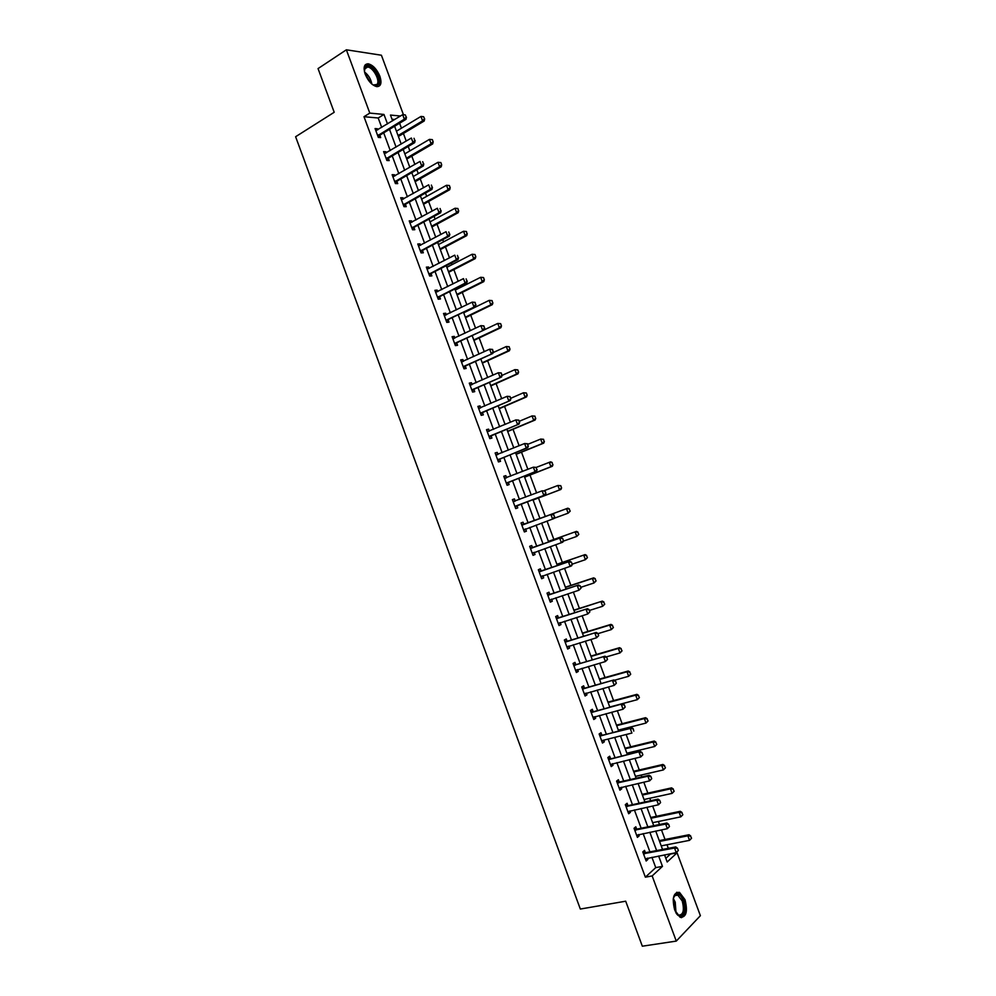 <?xml version="1.0" encoding="UTF-8"?>
<svg xmlns="http://www.w3.org/2000/svg" width="996" height="996" viewBox="0 0 996 996"><rect width="100%" height="100%" fill="white"/><g stroke="black" fill="none" stroke-linecap="round" stroke-linejoin="round"><path stroke-width="1.49" d="M674.703 910.033C671.827 898.143 673.421 892.254 679.484 892.354L684.999 899.674C687.9 911.514 686.306 917.403 680.181 917.341L674.703 910.033M365.221 74.239C363.117 67.429 364.113 63.943 368.234 63.806C372.965 65.051 376.837 69.185 379.862 76.194C381.991 83.029 380.958 86.503 376.799 86.64C372.106 85.395 368.246 81.261 365.221 74.239M665.826 858.34L670.445 854.082L677.081 852.813L700.387 915.698L676.272 941.096L642.333 946.2L625.7 901.206L580.332 909.049L295.613 136.726L334.195 112.287L318.048 68.587L346.371 49.8L381.406 55.228L403.467 114.752M668.328 848.355L666.996 844.757M665.042 839.504L661.481 829.88M659.501 824.526L658.368 821.501M656.451 816.309L652.629 806.013M650.674 800.722L649.765 798.269M647.861 793.14L643.79 782.159M641.86 776.93L641.163 775.05M639.283 769.983L634.962 758.33M633.045 753.163L632.56 751.856M630.705 746.838L626.135 734.513M624.243 729.408L623.969 728.674M622.139 723.718L617.321 710.721M613.573 700.624L608.506 686.954M605.02 677.541L599.704 663.199M596.48 654.472L590.914 639.457M587.939 631.427L582.125 615.752M579.411 608.407L573.347 592.06M570.882 585.399L564.57 568.38M562.354 562.416L555.805 544.725M553.851 539.446L547.041 521.095M545.335 516.488L538.475 497.963M536.607 492.933L529.984 475.042M527.868 469.34L521.493 452.147M519.128 445.772L513.015 429.264M510.4 422.217L504.549 406.405M501.685 398.686L496.083 383.56M492.97 375.168L487.617 360.726M484.268 351.675L479.163 337.918M475.565 328.194L470.722 315.134M466.875 304.739L462.281 292.363M460.463 287.446L460.065 286.362M458.185 281.308L453.852 269.605M452.01 264.637L451.4 263.006M449.507 257.889L445.424 246.871M443.569 241.854L442.747 239.65M440.842 234.483L437.007 224.15M435.128 219.083L434.107 216.331M432.177 211.115L428.591 201.453M426.699 196.337L425.466 193.025M423.512 187.746L420.188 178.77M418.27 173.615L416.838 169.731M414.871 164.415L411.796 156.111M409.854 150.894L408.211 146.462M406.219 141.083L403.405 133.464M401.45 128.198L399.595 123.218M394.752 119.52L392.026 119.271M381.705 127.463L378.206 118.001L363.988 116.706L645.358 877.177L655.742 867.616L651.919 857.295M649.94 851.929L643.155 833.602M641.187 828.298L634.39 809.935M632.448 804.693L625.637 786.28M623.708 781.101L616.885 762.65M614.98 757.533L608.145 739.044M606.265 733.977L599.405 715.452M597.55 710.447L590.678 691.871M588.848 686.941L581.963 668.328M580.158 663.448L573.248 644.786M571.467 639.98L564.533 621.28M562.777 616.524L555.843 597.774M554.1 593.093L547.153 574.306M545.435 569.675L538.463 550.85M536.769 546.281L529.785 527.407M528.117 522.9L521.132 504.038M519.451 499.494L512.492 480.695M510.786 476.1L503.852 457.363M502.133 452.719L495.224 434.069M493.481 429.363L486.608 410.775M484.84 406.032L477.993 387.519M476.213 382.713L469.39 364.275M467.585 359.407L460.787 341.043M458.969 336.125L452.196 317.836M450.354 312.869L443.606 294.642M441.751 289.624L435.028 271.472M433.148 266.405L426.45 248.315M424.557 243.198L417.897 225.183M415.979 220.016L409.331 202.076M407.401 196.847L400.778 178.981M398.823 173.702L392.237 155.899M390.27 150.57L383.697 132.842M377.82 129.829L377.422 128.758L375.069 128.559L378.343 137.423L380.696 137.597L379.725 134.958M386.361 152.886L385.938 151.753L383.597 151.616L386.884 160.481L389.212 160.593L388.241 157.991M394.902 175.968L394.453 174.761L392.138 174.686L395.424 183.563L397.728 183.613L396.769 181.035M403.455 199.076L402.982 197.793L400.678 197.768L403.965 206.658L406.256 206.658L405.31 204.093M412.008 222.195L411.51 220.838L409.232 220.875L412.518 229.765L414.797 229.715L413.85 227.175M420.573 245.327L420.051 243.908L417.785 243.995L421.084 252.897L423.337 252.785L422.404 250.27M429.139 268.484L428.591 267.003L426.35 267.14L429.65 276.041L431.878 275.892L430.957 273.39M437.73 291.666L437.144 290.11L434.928 290.297L438.228 299.211L440.444 298.999L439.522 296.534M446.308 314.861L445.71 313.23L443.506 313.479L446.806 322.405L448.997 322.131L448.163 319.878L446.507 321.584M454.898 338.067L454.276 336.374L452.097 336.685L455.396 345.612L457.575 345.288L456.741 343.035L455.072 344.728M463.501 361.299L462.854 359.544L460.687 359.905L463.999 368.831L466.153 368.458L465.319 366.217L463.638 367.885M472.104 384.556L471.432 382.725L469.29 383.136L472.602 392.075L474.731 391.64L473.909 389.424L472.216 391.055M480.719 407.825L480.022 405.92L477.893 406.393L481.205 415.344L483.321 414.859L482.5 412.63L480.807 414.261M489.347 431.119L488.613 429.151L486.509 429.674L489.82 438.626L491.924 438.078L491.103 435.875L489.397 437.468M497.975 454.425L497.216 452.383L495.137 452.968L498.448 461.932L500.527 461.322L499.718 459.131M506.603 477.744L505.831 475.64L503.764 476.275L507.076 485.251L509.143 484.591L508.334 482.4M512.94 501.088L515.231 501.088L514.446 498.921L512.392 499.606L515.716 508.595L517.758 507.873L516.949 505.694L515.218 507.225M523.871 524.394L523.062 522.215L521.045 522.962L524.369 531.951L526.386 531.179L525.577 529.013L523.834 530.519M530.183 547.676L532.499 547.725L531.69 545.534L529.685 546.331L533.022 555.332L535.014 554.498L534.217 552.344L532.462 553.826M538.824 570.994L541.139 571.069L540.33 568.865L538.35 569.724L541.675 578.726L543.654 577.842L542.882 575.75M547.464 594.338L549.78 594.438L548.983 592.222L547.016 593.13L550.34 602.144L552.307 601.211L551.56 599.181M556.104 617.707L558.445 617.819L557.623 615.59L555.681 616.561L559.017 625.575L560.96 624.579L560.238 622.625M564.757 641.088L567.11 641.225L566.288 638.984L564.359 640.017L567.695 649.031L569.625 647.985L568.915 646.093M575.788 664.643L574.953 662.39L573.049 663.473L576.385 672.512L578.29 671.404L577.618 669.573M582.087 687.9L584.453 688.087L583.631 685.821L581.739 686.966L585.088 696.005L586.968 694.835L586.308 693.079M590.765 711.343L593.13 711.555L592.309 709.277L590.441 710.472L593.79 719.51L595.645 718.29L595.023 716.61M599.443 734.799L601.833 735.036L600.986 732.745L599.144 733.99L602.493 743.053L604.335 741.771L603.738 740.153M608.133 758.28L610.523 758.529L609.689 756.225L607.859 757.545L611.208 766.596L613.026 765.264L612.453 763.708M616.823 781.773L619.238 782.047L618.392 779.731L616.586 781.101L619.935 790.177L621.741 788.782L621.18 787.288M627.953 805.59L627.094 803.262L625.314 804.681L628.675 813.757L630.443 812.313L629.92 810.893M634.24 828.821L636.668 829.145L635.809 826.805L634.041 828.286L637.403 837.375L639.171 835.868L638.66 834.511M642.955 852.377L645.396 852.725L644.537 850.372L642.793 851.916L646.155 861.005L647.886 859.436L647.412 858.154M676.272 941.096L652.156 875.932L662.465 866.371L658.63 856.012M645.358 877.177L652.156 875.932M363.988 116.706L369.802 113.096L346.371 49.8M387.494 123.927L383.983 114.453L369.802 113.096M656.638 850.621L649.828 832.245M647.861 826.917L641.038 808.503M639.083 803.237L632.248 784.786M630.331 779.582L623.471 761.081M621.566 755.939L614.706 737.389M612.826 732.309L605.942 713.721M604.074 708.716L597.177 690.079M595.347 685.124L588.424 666.448M586.619 661.568L579.684 642.843M577.892 638.013L570.945 619.263M569.189 614.495L562.217 595.695M560.474 590.989L553.502 572.14M551.784 567.496L544.787 548.622M543.081 544.028L536.072 525.104M534.404 520.584L527.394 501.66M525.701 497.104L518.717 478.242M517.011 473.635L510.052 454.848M508.334 450.192L501.399 431.48M499.656 426.761L492.746 408.123M490.978 403.355L484.106 384.78M482.325 379.962L475.466 361.461M473.66 356.593L466.838 338.167M465.02 333.237L458.222 314.885M456.38 309.905L449.607 291.629M447.739 286.587L440.991 268.385M439.112 263.293L432.401 245.165M430.496 240.024L423.798 221.959M421.881 216.767L415.22 198.777M413.278 193.535L406.642 175.607M404.675 170.316L398.064 152.463M396.084 147.109L389.498 129.331M664.544 854.879L667.183 861.988L677.081 852.813M400.479 116.022L390.469 115.063L392.598 120.827M394.603 126.243L401.214 144.071M403.193 149.425L409.829 167.328M411.796 172.644L418.457 190.609M420.399 195.863L427.085 213.903M429.015 219.108L435.725 237.222M437.63 242.377L444.365 260.566M446.258 265.658L453.018 283.922M454.886 288.965L461.683 307.291M463.526 312.283L470.349 330.684M472.179 335.627L479.026 354.103M480.831 358.996L487.704 377.534M489.497 382.377L496.394 400.99M498.162 405.77L505.084 424.458M506.84 429.189L513.787 447.951M515.53 452.632L522.502 471.469M524.22 476.088L531.217 495M532.91 499.569L539.944 518.543M541.625 523.074L548.659 542.048M550.352 546.655L557.374 565.579M559.092 570.235L566.101 589.134M567.845 593.853L574.829 612.702M576.597 617.483L583.569 636.295M585.362 641.138L592.309 659.9M594.126 664.805L601.074 683.53M602.904 688.497L609.826 707.172M611.693 712.202L618.591 730.84M620.483 735.932L627.368 754.532M629.285 759.687L636.158 778.237M638.087 783.454L644.947 801.967M646.902 807.246L653.737 825.709M655.717 831.05L662.552 849.476M378.206 118.001L383.983 114.453M655.742 867.616L662.465 866.371M375.554 129.891L377.422 128.758M384.058 152.861L385.938 151.753M392.573 175.856L394.453 174.761M401.089 198.864L402.982 197.793M409.605 221.896L411.51 220.838M418.133 244.941L420.051 243.908M426.674 267.999L428.591 267.003M435.215 291.081L437.144 290.11M443.768 314.188L445.71 313.23M452.321 337.308L454.276 336.374M460.887 360.452L462.854 359.544M469.465 383.609L471.432 382.725M478.043 406.791L480.022 405.92M486.633 429.986L488.613 429.151M495.224 453.205L497.216 452.383M503.814 476.437L505.831 475.64M512.43 499.693L514.446 498.921M521.045 522.962L523.062 522.215M524.357 531.926L526.386 531.179M532.985 555.22L535.014 554.498M541.612 578.539L543.654 577.842M550.253 601.87L552.307 601.211M558.893 625.227L560.96 624.579M567.546 648.608L569.625 647.985M576.198 672.001L578.29 671.404M584.864 695.42L586.968 694.835M593.541 718.851L595.645 718.29M602.219 742.306L604.335 741.771M610.909 765.775L613.026 765.264M619.599 789.268L621.741 788.782M628.302 812.773L630.443 812.313M637.017 836.304L639.171 835.868M645.732 859.847L647.886 859.436M406.181 117.167L405.347 114.926L406.181 117.167L404.351 119.171L406.019 119.321L380.148 134.995L378.243 137.149M375.853 130.688L402.683 114.677L404.351 119.171L377.696 135.668M405.347 114.926L402.683 114.677M406.019 119.321L406.468 117.192M398.4 136.477L424.196 121.002L422.59 120.852L420.959 116.445L396.445 131.211M424.657 118.922L423.574 116.694L424.657 118.922L424.196 121.002M398.064 135.568L422.59 120.852L424.396 118.898M420.959 116.445L423.574 116.694M364.411 71.5L365.32 66.819C369.79 61.105 382.925 79.78 377.994 84.76C376.687 86.142 374.77 86.017 372.255 84.399M373.263 84.996L376.949 84.461C380.547 80.975 373.239 67.292 367.624 67.031L365.221 67.853L364.312 70.293M378.928 86.079C383.36 81.747 374.309 64.802 367.35 64.466L365.283 64.777M673.308 898.367L675.388 894.533C678.264 892.989 680.878 894.993 683.231 900.546C687.414 910.929 681.451 921.599 676.072 913.021M676.894 914.104L678.363 915.125C683.268 915.187 684.563 910.469 682.235 900.982L677.815 895.13L674.964 895.429L673.682 897.085M681.463 917.677C685.721 915.025 686.518 909.087 683.891 899.886L678.401 892.628L676.645 892.292M414.846 140.536L414.012 138.295L414.846 140.536L413.016 142.54L414.672 142.652L388.552 158.09L386.759 160.144M384.381 153.733L411.348 138.046L413.016 142.54L386.224 158.713M414.672 142.652L415.12 140.561M423.524 163.929L422.69 161.676L423.524 163.929L421.682 165.921L423.325 165.996L397.192 181.048L395.275 183.152M392.91 176.79L420.013 161.427L421.682 165.921L394.765 181.782M423.325 165.996L423.798 163.942M406.829 159.024L432.7 143.897L431.106 143.785L429.463 139.378L404.837 153.845M432.077 139.614L429.463 139.378L432.351 139.639L433.16 141.843L432.351 139.639M406.443 158.202L431.106 143.785L432.899 141.818M433.16 141.843L432.7 143.897M415.158 181.658L441.191 166.805L439.61 166.73L437.979 162.311L413.228 176.504M440.593 162.56L437.979 162.311L440.855 162.572L441.676 164.788L440.855 162.572M414.846 180.861L439.61 166.73L441.415 164.776M441.676 164.788L441.191 166.805M432.202 187.335L431.368 185.082L432.202 187.335L430.359 189.327L431.99 189.365L405.733 204.093L403.791 206.172M401.45 199.86L428.691 184.833L430.359 189.327L403.305 204.865M431.99 189.365L432.463 187.335M440.879 210.766L440.045 208.513L440.879 210.766L439.049 212.758L440.655 212.746L414.274 227.163L412.319 229.217M410.003 222.955L437.369 208.251L439.049 212.758L411.858 227.96M440.655 212.746L441.153 210.766M449.57 234.209L448.735 231.956L449.57 234.209L447.739 236.201L449.333 236.152L422.814 250.257L420.86 252.287M418.557 246.074L446.059 231.695L447.739 236.201L420.412 251.079M449.333 236.152L449.843 234.197M423.524 204.292L449.694 189.726L448.138 189.688L446.494 185.281L421.632 199.175M449.121 185.53L446.494 185.281L449.383 185.53L450.192 187.746L449.383 185.53M423.238 203.533L448.138 189.688L449.931 187.734M450.192 187.746L449.694 189.726M431.915 226.939L458.21 212.671L456.666 212.683L455.023 208.251L430.035 221.859M457.65 208.513L455.023 208.251L457.899 208.513L458.471 210.716L457.899 208.513M431.654 226.229L456.666 212.683L458.471 210.716M458.72 210.716L458.21 212.671M440.307 249.585L466.738 235.629L465.194 235.679L463.551 231.259L438.439 244.568M466.178 231.508L463.551 231.259L466.439 231.508L467 233.724L466.439 231.508M440.058 248.938L465.194 235.679L467 233.724M467.261 233.711L466.738 235.629M458.272 257.678L457.438 255.412L458.272 257.678L456.429 259.67L458.023 259.583L431.368 273.365L429.401 275.369M427.122 269.206L454.761 255.15L456.429 259.67L428.977 274.211M458.023 259.583L458.534 257.653M448.71 272.269L475.254 258.611L473.735 258.699L472.092 254.266L446.868 267.302M474.719 254.528L472.092 254.266L474.98 254.515L475.802 256.731L474.98 254.515M448.486 271.671L473.735 258.699L475.54 256.744M475.802 256.731L475.254 258.611M466.987 281.158L466.14 278.905L466.987 281.158L465.144 283.15L466.713 283.026L439.933 296.497L437.954 298.464M435.688 292.363L463.464 278.631L465.144 283.15L437.543 297.368M438.028 296.87L439.622 296.721L438.003 296.895M466.713 283.026L467.249 281.133M457.114 294.965L483.795 281.619L482.288 281.744L480.632 277.311L455.284 290.048M483.272 277.573L480.632 277.311L483.521 277.548L484.342 279.764L483.521 277.548M456.915 294.418L482.288 281.744L484.093 279.789M484.342 279.764L483.795 281.619M446.918 319.828L475.403 306.482L446.121 320.55M448.499 319.641L446.582 320.077M474.855 302.398L475.69 304.664L475.117 302.373L472.179 302.137L475.117 302.373M444.266 315.533L472.179 302.137L473.847 306.656L475.69 304.664M444.253 315.483L445.175 315.408M475.403 306.482L475.951 304.639M465.53 317.674L492.335 304.639L490.841 304.801L489.185 300.356L463.725 312.806M491.825 300.63L489.185 300.356L492.074 300.605L492.647 302.846L492.074 300.605M465.344 317.189L490.841 304.801L492.647 302.846M492.896 302.821L492.335 304.639M455.508 343.035L484.118 329.962L454.711 343.745M457.077 342.798L455.172 343.284M483.583 325.929L484.679 328.157L483.832 325.891L480.894 325.655L483.832 325.891M452.844 338.727L480.894 325.655L482.574 330.174L484.417 328.182M452.807 338.628L453.927 338.54M484.118 329.962L484.679 328.157M473.947 340.408L500.876 327.672L499.394 327.871L497.751 323.439L484.131 329.9M500.39 323.7L497.751 323.439L500.639 323.663L501.461 325.891L500.639 323.663M473.785 339.972L499.394 327.871L501.212 325.916M501.461 325.891L500.876 327.672M464.099 366.254L492.821 353.468L463.302 366.951M465.655 365.993L463.763 366.503M492.31 349.459L493.145 351.725L492.559 349.422L489.621 349.185L492.559 349.422M461.434 361.934L489.621 349.185L491.302 353.717L493.145 351.725M461.385 361.772L462.667 361.685M492.821 353.468L493.394 351.688M482.375 363.154L509.442 350.729L507.972 350.966L506.317 346.521L493.095 352.621M508.956 346.795L506.317 346.521L509.205 346.757L509.778 349.023L509.205 346.757M482.238 362.768L507.972 350.966L509.778 349.023M510.027 348.974L509.442 350.729M472.702 389.498L501.548 376.986L471.892 390.183M474.245 389.187L472.365 389.735M501.038 373.027L501.884 375.293L501.287 372.977L498.349 372.741L501.287 372.977M470.037 385.166L498.349 372.741L500.029 377.285L501.884 375.293M469.963 384.942L471.407 384.867M501.548 376.986L502.133 375.243M490.804 385.925L517.995 373.799L516.538 374.085L514.895 369.641L502.084 375.368M517.534 369.914L514.895 369.641L517.771 369.865L518.605 372.081L517.771 369.865M490.692 385.589L516.538 374.085L518.356 372.13M518.605 372.081L517.995 373.799M481.317 412.767L510.276 400.529L480.508 413.44M482.836 412.406L480.968 412.991M509.778 396.607L510.873 398.823L510.027 396.545L507.089 396.321L510.027 396.545M478.64 408.41L507.089 396.321L508.769 400.865L510.624 398.873M478.541 408.136L480.172 408.061M510.276 400.529L510.873 398.823M499.257 408.709L526.56 396.894L525.129 397.217L523.473 392.76L510.687 398.325M526.112 393.047L523.473 392.76L526.361 392.984L527.183 395.213L526.361 392.984M499.145 408.435L525.129 397.217L526.946 395.263M527.183 395.213L526.56 396.894M489.932 436.049L519.003 424.084L489.111 436.709M491.439 435.65L489.584 436.273M518.53 420.2L519.626 422.416L518.779 420.138L515.841 419.926L518.779 420.138M487.256 431.679L515.841 419.926L517.522 424.458L519.377 422.478M487.131 431.343L488.936 431.28M519.003 424.084L519.626 422.416M507.699 431.505L535.138 420.013L533.719 420.374L532.063 415.917L519.215 421.32M534.703 416.191L532.063 415.917L534.939 416.129L535.537 418.42L534.939 416.129M507.624 431.293L533.719 420.374L535.537 418.42M535.773 418.357L535.138 420.013M528.129 446.096L527.282 443.83L528.129 446.096L526.274 448.076L527.743 447.665L500.054 458.907L498 460.7M495.871 454.96L524.593 443.531L526.274 448.076L497.739 460.003M527.282 443.83L524.593 443.531L527.531 443.755M495.734 454.574L497.714 454.525M527.743 447.665L528.378 446.034M516.152 454.325L543.729 443.133L542.31 443.544L540.654 439.087L527.755 444.341M543.306 439.361L540.654 439.087L543.542 439.298L544.127 441.589L543.542 439.298M516.09 454.164L542.31 443.544L544.127 441.589M544.364 441.527L543.729 443.133M536.894 469.739L536.047 467.46L536.894 469.739L535.039 471.718L536.495 471.257L508.67 482.189L506.603 483.956M504.499 478.267L533.358 467.174L535.039 471.718L506.366 483.309M536.047 467.46L533.358 467.174L536.296 467.385L550.664 461.833L552.145 462.48L552.73 464.783L552.145 462.48M504.337 477.819L506.491 477.794M536.495 471.257L537.143 469.664M524.618 477.171L552.319 466.29L550.913 466.726L549.257 462.269L551.909 462.555M524.581 477.059L550.913 466.726L552.73 464.783M552.967 464.709L552.319 466.29M515.828 506.005L545.248 494.888L514.994 506.64M517.298 505.495L515.48 506.217M544.824 491.128L545.908 493.319L545.061 491.04L542.123 490.829L545.061 491.04M513.127 501.586L542.123 490.829L543.816 495.386L545.671 493.394M545.248 494.888L545.908 493.319M533.084 500.029L560.91 489.459L559.528 489.932L557.872 485.475L544.264 490.667M560.524 485.762L557.872 485.475L560.748 485.675L561.582 487.916L560.748 485.675M533.271 499.942L559.528 489.932L561.346 487.99M561.582 487.916L560.91 489.459M554.685 516.986L553.602 514.795L554.685 516.986L554.013 518.518L523.635 529.984M525.751 528.888L524.12 529.561M521.767 524.929L552.332 513.973L553.838 514.708M521.555 524.369L524.27 524.319L552.332 513.973M554.448 517.073L552.593 519.065L550.9 514.509L553.602 514.795M540.106 518.418L567.857 508.184L539.919 518.493M570.198 511.135L569.139 508.981L570.198 511.135L568.143 513.164L566.487 508.695L569.139 508.981M554.112 518.306L568.143 513.164L569.961 511.222M569.363 508.894L567.857 508.184M563.462 540.679L562.628 538.4L563.462 540.679L562.79 542.173L532.287 553.353M530.407 548.286L561.097 537.628L562.628 538.4M531.055 548.298L561.097 537.628M563.238 540.778L561.37 542.758L559.69 538.201L562.391 538.5M548.597 541.314L576.472 531.391L548.423 541.438M578.813 534.379L577.767 532.225L578.813 534.379L576.771 536.408L575.103 531.939L577.767 532.225M563.238 541.189L576.771 536.408L578.589 534.466M577.991 532.138L576.472 531.391M542.708 575.812L541.102 577.157M572.264 564.396L571.418 562.118L572.264 564.396L571.567 565.853L540.94 576.734M539.073 571.667L569.874 561.296L571.418 562.118M539.708 571.692L569.874 561.296M572.028 564.495L570.173 566.475L568.479 561.918L571.181 562.217M557.075 564.222L585.088 554.61L556.938 564.396M587.453 557.635L586.395 555.494L587.453 557.635L585.399 559.677L583.743 555.195L586.395 555.494M572.177 564.184L585.399 559.677L587.229 557.735M586.619 555.395L585.088 554.61M551.236 599.293L549.742 600.501M581.054 588.126L580.207 585.847L581.054 588.126L578.962 590.217L549.605 600.14M547.725 595.073L578.651 584.988L580.207 585.847M548.373 595.098L578.651 584.988M580.83 588.238L578.962 590.217L577.269 585.648L579.983 585.959M596.081 580.917L595.035 578.776L596.081 580.917L594.039 582.959L592.371 578.477L593.703 577.854L565.379 587.204M595.035 578.776L592.371 578.477L565.442 587.379M580.755 587.316L594.039 582.959L595.869 581.017M595.259 578.676L593.703 577.854M559.752 622.774L558.383 623.87M589.869 611.88L589.022 609.589L589.869 611.88L587.777 613.972L558.27 623.558M556.39 618.491L587.453 608.705L589.022 609.589M557.038 618.516L587.453 608.705M589.632 611.992L587.777 613.972L586.084 609.403L588.785 609.714M574.082 610.1L602.331 601.111L573.97 610.386M604.734 604.211L603.676 602.082L604.734 604.211L602.68 606.265L601.024 601.783L603.676 602.082M589.346 610.473L602.68 606.265L604.51 604.323M603.9 601.97L602.331 601.111M568.28 646.28L567.048 647.251M598.671 635.647L597.824 633.369L598.671 635.647L596.592 637.751L566.948 647.002M565.068 641.922L596.243 632.435L597.824 633.369M565.716 641.972L596.243 632.435M598.447 635.772L596.592 637.751L594.886 633.182L597.6 633.481M613.387 627.53L612.328 625.401L613.387 627.53L611.332 629.584L609.677 625.102L610.971 624.392L582.386 633.107M612.328 625.401L609.677 625.102L582.498 633.406M597.936 633.655L611.332 629.584L613.163 627.642M612.552 625.289L610.971 624.392M576.821 669.81L575.7 670.657M607.498 659.439L606.651 657.148L607.498 659.439L605.406 661.543L575.638 670.47M573.758 665.39L605.045 656.19L606.651 657.148M573.422 664.481L576.198 664.606L605.045 656.19M607.274 659.576L605.406 661.543L603.713 656.974L606.427 657.285M622.039 650.861L620.994 648.745L622.039 650.861L619.998 652.928L618.329 648.433L619.612 647.686L590.902 656.09M620.994 648.745L618.329 648.433L591.039 656.439M606.265 656.924L619.998 652.928L621.828 650.986M621.205 648.62L619.612 647.686M585.362 693.341L584.378 694.088M616.325 683.256L615.478 680.965L616.325 683.256L614.233 685.36L584.328 693.951M582.436 688.859L613.86 679.957L615.478 680.965M583.096 688.908L613.86 679.957M616.101 683.393L614.233 685.36L612.54 680.778L615.254 681.102M630.705 674.217L629.659 672.101L630.705 674.217L628.663 676.284L626.994 671.79L628.264 671.005L599.43 679.098M629.659 672.101L626.994 671.79L599.58 679.496M614.37 680.268L628.663 676.284L630.493 674.354M629.87 671.964L628.264 671.005M593.902 716.896L593.056 717.531M625.164 707.085L624.305 704.795L625.164 707.085L623.073 709.202L593.018 717.444M591.138 712.364L622.687 703.749L624.305 704.795M591.798 712.414L622.687 703.749M624.94 707.235L623.073 709.202L621.38 704.62L624.094 704.931M639.382 697.586L638.336 695.482L639.382 697.586L637.34 699.665L635.672 695.171L636.93 694.337L607.958 702.118M638.336 695.482L635.672 695.171L608.12 702.578M609.764 707.011L637.34 699.665L639.171 697.735M638.548 695.345L636.93 694.337M602.431 740.501L631.912 733.056L630.219 728.474L631.514 727.566L633.157 728.636L633.792 731.089L633.157 728.636M599.841 735.87L630.219 728.474L632.933 728.798M600.501 735.944L631.514 727.566M648.06 720.98L647.014 718.875L648.06 720.98L646.018 723.059L644.35 718.564L645.595 717.693L616.487 725.15M647.014 718.875L644.35 718.564L616.686 725.673M618.329 730.118L646.018 723.059L647.848 721.129M647.226 718.739L645.595 717.693M642.856 754.806L641.997 752.515L642.856 754.806L640.764 756.935L610.436 764.505M608.556 759.413L640.341 751.395L641.997 752.515M609.216 759.475L640.341 751.395M642.644 754.968L640.764 756.935L639.071 752.341L641.785 752.665M656.75 744.398L655.704 742.294L656.75 744.398L654.708 746.477L653.027 741.983L654.26 741.061L625.027 748.208M655.704 742.294L653.027 741.983L625.239 748.78M626.895 753.225L654.708 746.477L656.538 744.547M655.916 742.145L654.26 741.061M651.708 778.698L650.861 776.394L651.708 778.698L649.629 780.839L619.151 788.06M617.271 782.968L647.923 776.233L649.193 775.249L650.861 776.394M617.931 783.043L619.238 782.047L649.193 775.249M651.496 778.86L649.629 780.839L647.923 776.233L650.649 776.569M665.44 767.829L664.407 765.737L665.44 767.829L663.398 769.92L661.73 765.414L662.938 764.455L633.581 771.29M664.407 765.737L661.73 765.414L633.817 771.912M635.46 776.37L663.398 769.92L665.241 767.991M664.606 765.575L662.938 764.455M660.572 802.614L659.726 800.311L660.572 802.614L658.493 804.756L627.878 811.64M625.998 806.536L656.787 800.149L658.032 799.116L659.726 800.311M625.525 805.291L628.376 805.577L658.032 799.116M660.373 802.776L658.493 804.756L656.787 800.149L659.514 800.485M674.143 791.272L673.109 789.181L674.143 791.272L672.101 793.376L670.433 788.857L671.628 787.873L642.134 794.385M673.109 789.181L670.433 788.857L642.383 795.069M644.038 799.514L672.101 793.376L673.943 791.447M673.308 789.019L671.628 787.873M669.449 826.543L668.59 824.24L669.449 826.543L667.37 828.684L636.618 835.233M634.726 830.129L665.664 824.078L666.897 823.007L668.59 824.24M635.398 830.216L636.668 829.145L666.897 823.007M669.237 826.717L667.37 828.684L665.664 824.078L668.391 824.414M682.845 814.74L681.812 812.661L682.845 814.74L680.816 816.845L679.135 812.338L680.318 811.304L650.699 817.492M681.812 812.661L679.135 812.338L650.973 818.239M652.629 822.696L680.816 816.845L682.658 814.915M682.011 812.487L680.318 811.304M678.326 850.484L677.479 848.181L678.326 850.484L676.247 852.638L645.358 858.851M643.466 853.746L674.541 848.032L675.761 846.911L677.479 848.181M644.138 853.833L645.396 852.725L675.761 846.911M678.127 850.671L676.247 852.638L674.541 848.032L677.268 848.368M691.56 838.234L690.527 836.154L691.56 838.234L689.531 840.35L687.85 835.831L689.02 834.748L659.265 840.624M690.527 836.154L687.85 835.831L659.564 841.421M661.22 845.878L689.531 840.35L691.373 838.42M690.726 835.98L689.02 834.748M378.131 135.157L379.825 135.282M378.455 134.871L380.148 134.995M364.536 72.036C368.495 75.074 370.923 79.082 371.832 84.038M370.861 83.129L364.897 73.343M673.296 898.479L675.226 902.164L676.01 912.909M675.425 911.763L674.429 902.413L673.159 899.749M386.66 158.202L388.34 158.289M386.996 157.928L388.677 158.015M395.2 181.272L396.869 181.322M395.537 180.998L397.192 181.048M403.754 204.354L405.397 204.367M404.077 204.093L405.733 204.093M412.307 227.462L413.938 227.437M412.63 227.2L414.274 227.163M420.86 250.594L422.478 250.519M421.196 250.332L422.814 250.257M429.425 273.738L431.031 273.626M429.762 273.477L431.368 273.365M438.34 296.646L439.933 296.497M498.212 459.567L499.706 459.131M498.56 459.343L500.054 458.907M496.494 454.948L497.129 454.761M506.84 482.886L508.321 482.413M507.188 482.662L508.67 482.189M505.121 478.254L506.08 477.956M513.762 501.586L515.231 501.088M522.813 524.867L524.27 524.319M522.402 524.929L523.859 524.394M532.773 552.942L534.155 552.369M531.466 548.236L532.897 547.651M541.426 576.335L542.197 575.987M540.118 571.629L541.55 571.007M548.784 595.035L550.203 594.375M557.461 618.466L558.856 617.769M566.139 641.922L567.521 641.175M574.817 665.39L576.198 664.606M574.406 665.428L575.775 664.643M583.519 688.871L584.876 688.049M592.222 712.377L593.554 711.518M600.924 735.907L602.256 734.998M609.639 759.45L610.946 758.504M618.367 783.018L619.661 782.034M627.094 806.598L628.376 805.577M626.658 806.623L627.941 805.59M635.834 830.203L637.091 829.133M644.574 853.833L645.831 852.713M368.234 63.806L367.225 64.454M378.38 134.921L380.074 135.045M364.586 68.985L364.623 68.039M364.573 69.01L367.624 67.031M674.964 895.429L675.388 894.533M674.342 895.728L677.815 895.13M386.884 158.003L388.552 158.09M395.387 181.098L397.043 181.148M403.903 204.217L405.546 204.217M412.419 227.349L414.05 227.312M420.947 250.506L422.565 250.432M429.488 273.676L431.094 273.564"/></g></svg>
